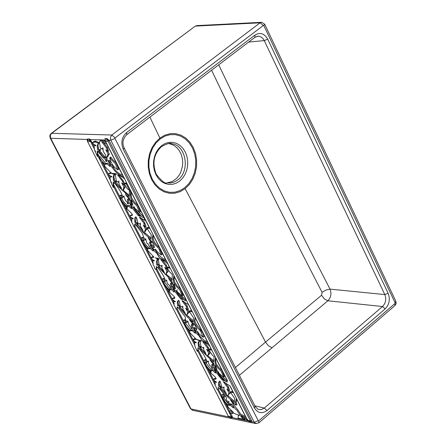 <?xml version="1.0" encoding="UTF-8"?>
<svg xmlns="http://www.w3.org/2000/svg" width="446" height="446" viewBox="0 0 446 446"><rect width="100%" height="100%" fill="white"/><g stroke="black" fill="none" stroke-linecap="round" stroke-linejoin="round"><path stroke-width="0.67" d="M155.777 269.445L156.474 267.511L156.228 266.596L157.014 266.831C160.939 271.319 163.621 275.589 165.053 279.653L166.481 280.763L166.698 280.004L166.977 282.324L168.248 284.648L169.302 284.983L170.5 287.731L171.169 287.525L170.394 283.416L171.827 284.375L171.219 282.781L171.576 282.764L168.516 278.421L172.1 281.772L174.676 288.991L172.44 286.745L173.109 288.612L175.713 290.837L178.623 295.023L182.827 299.773L180.742 298.898L173.717 290.012L174.157 291.996L170.718 289.192L170.606 289.671L169.547 289.382L169.608 289.945L167.718 288.328L164.897 284.91L163.331 281.967L163.269 280.824L164.858 281.671L164.585 280.266L163.509 279.062L162.444 279.135C162.55 283.177 165.109 287.168 170.121 291.11L168.605 290.903L168.555 291.249L174.102 296.495L174.944 298.073L174.275 297.906L174.302 298.558L172.641 298.402L172.463 298.809L173.171 300.186L175.512 301.658L173.739 301.719L173.555 302.065L174.141 303.33L173.996 305.22L175.183 306.959L175.769 308.833L176.281 309.173L177.257 307.93L176.917 307.104L177.843 307.261L184.878 316.342L185.419 317.808L185.28 319.225L186.924 322.079L187.314 322.19L187.677 320.903L189.388 325.831L190.464 326.216L191.278 328.758L192.031 328.568L191.301 324.493L192.823 325.513L192.126 323.935L192.577 323.963L189.433 319.665L192.466 322.341L195.192 325.647L196.692 329.087L196.597 330.319L196.011 330.441L195.454 330.207L194.289 328.317L193.514 328L194.333 330.112L196.312 331.774L197.734 331.506L198.988 334.048L199.451 334.048L203.147 337.282L200.494 330.737L197.589 328.022L194.462 323.116L194.445 320.54L195.164 317.273L192.421 311.882L189.137 311.297L193.48 317.658L193.224 322.018L187.532 317.167L179.147 307.573L179.71 306.374L179.102 305.766L178.093 306.073L177.53 305.549L177.709 304.323L177.218 303.436L177.469 301.518L178.495 300.314L179.264 301.067L180.301 306.162L180.675 306.686L181.45 306.486L182.392 307.3L182.743 306.14L182.977 309.479L185.045 312.785L185.313 314.274L186.517 314.932L186.958 314.714L187.56 312.735L188.329 313.042L185.653 308.219L187.632 309.976L186.378 306.982L186.679 306.937L181.896 300.626L188.669 304.763L185.898 299.327L185.737 300.788L184.655 300.487L177.469 292.492C176.125 289.894 176.343 290.034 178.116 292.911L178.478 292.71L182.18 295.993L181.862 294.806L179.771 289.816L176.493 286.588L173.795 282.692L173.271 279.369L173.895 275.522L170.194 268.247L166.932 267.739L169.586 271.798L172.334 274.574L172.005 280.378L168.281 277.2L158.782 267.667L158.191 266.808L158.871 266.212L158.798 265.409L158.135 265.036L157.02 265.275L156.596 264.511L156.395 261.735L157.293 259.555L156.646 258.468L155.08 257.76L159.406 258.847L158.386 259.421L159.122 264.723L161.502 266.44L161.837 265.219L162.026 268.459L163.186 270.036L164.892 274.112L165.533 274.234L166.001 274.05L166.609 271.843L167.412 272.233L164.725 267.271L166.67 269.038L165.695 265.944L160.632 259.371L164.128 260.81L167.958 263.865L166.732 261.451L159.98 258.056L158.927 256.996L156.557 252.938L155.548 252.38L152.744 248.907L153.257 251.104L149.733 248.115L149.655 248.717L148.54 248.4L148.529 248.812L147.28 247.937L144.866 245.339L142.497 241.559L142.112 239.586L143.763 240.578L143.556 239.218L142.536 238.013L141.454 237.974C141.131 241.158 143.094 244.715 147.342 248.656L147.827 249.927L147.581 250.357L153.898 257.007L153.19 256.874L153.234 257.548L151.517 257.398L151.339 257.816L152.326 259.578L154.561 260.754L152.616 260.838L153.145 262.454L153.112 264.874L154.193 266.256L154.924 268.776L155.777 269.445L156.557 268.827L156.708 267.321M156.524 267.383L157.098 266.959M171.877 286.951L171.9 284.319M171.827 284.375L172.619 283.74L172.117 282.335M173.762 289.972L171.509 288.556L170.762 289.159M171.052 288.93L170.339 288.746L169.575 289.365M169.987 289.036L164.2 281.571M164.619 278.666L163.242 278.505L162.991 278.945M174.475 297.75L173.427 297.772L172.641 298.402M152.984 234.451L149.956 228.508L146.728 228.068L151.227 234.702L151.066 239.34L144.498 233.894L136.771 225.001L137.139 223.028L136.102 223.53L135.188 223.19L134.575 219.688L134.815 218.066L135.818 216.823L136.738 218.15L137.937 223.24L138.288 223.736L139.057 223.491L139.972 224.321L140.334 223.028L140.596 226.518L142.692 229.841L143.01 231.368L143.528 232.121L144.125 232.171L145.374 231.34L145.981 230.041L143.238 225.085L145.223 226.841L143.935 223.736L144.214 223.675L139.375 217.263L145.329 220.636L143.439 216.923L143.222 217.375L142.608 217.375L141.811 216.812L137.178 211.934L133.733 207.384L133.906 206.47L135.445 209.224L135.751 208.973L139.514 212.363L136.955 205.946L133.638 202.718L130.901 198.715L130.304 195.197L130.583 192.142L129.491 189.996L130.321 190.074L127.188 183.919L124.2 183.613L126.971 188.201L128.275 189.583L129.412 189.985L129.262 196.524L116.283 184.627L114.862 182.542L115.347 182.408L115.586 181.098L114.667 181.594L113.652 181.165L113.139 177.123L113.602 175.44L114.416 174.553L110.34 172.881L110.446 173.611L108.757 173.494L108.568 173.946L109.131 175.1L111.729 176.599L111.768 176.917L109.889 177.084L110.491 181.321L113.351 187.498L113.083 182.425L114.02 182.481C118.062 187.119 120.899 191.657 122.533 196.089L123.503 196.837L123.759 195.889L125.627 200.945L126.731 201.274L127.651 203.984L129.045 203.136L128.894 200.393L128.186 198.699L128.621 198.615L125.393 194.3L129.195 197.65L132.077 205.478L129.836 203.214L129.942 204.101L131.475 206.175L133.243 207.418L136.214 211.666L140.367 216.416L138.21 215.602L131.169 206.604L131.631 208.678L128.203 205.896L128.08 206.426L127.049 206.169L127.11 206.766L125.17 205.182L122.215 201.631L120.849 199.262L120.492 197.255L122.053 198.08L121.819 196.764L120.844 195.621L119.851 195.688C120.125 200.02 122.722 204.117 127.64 207.987L126.067 208.07L131.67 213.456L132.546 215.061L131.893 214.922L131.921 215.608L130.31 215.513L130.132 215.948L130.606 217.057L133.159 218.523L133.181 218.824L131.47 218.958L131.28 219.293L131.871 220.547L131.754 222.493L132.936 224.221L133.516 226.128L133.945 226.507L134.831 225.169L134.525 224.277L135.383 224.377L142.335 233.37L143.718 237.45L145.346 239.993L145.63 238.671L146.845 243.048L147.487 243.784L148.228 243.856L149.165 246.482L150.118 246.476L150.503 245.451L149.416 242.329L150.809 243.17L150.19 241.576L150.57 241.57L148.156 237.891L152.036 241.777L153.892 244.982L154.327 247.641L153.357 247.591L151.261 245.339L151.188 246.053L152.019 247.614L154.182 249.559L155.699 249.442L157.494 251.996L161.318 255.012L158.86 248.6L155.57 245.306L152.761 241.37L152.354 238.069L152.984 234.451L153.162 234.908M128.231 203.761L127.389 199.34L128.894 200.399L129.708 199.769L129.033 198.297M129.334 198.063L128.621 198.615M138.21 215.602L139.018 214.972L137.842 213.601M131.146 206.626L129.017 205.272L128.203 205.896M128.476 205.684L127.796 205.634M127.439 205.862L123.492 201.648L121.384 197.935M122.053 198.08L122.867 197.455L122.862 196.58M122.427 195.816L120.665 195.064L119.851 195.688M132.022 214.816L130.31 215.513M132.852 218.222L132.278 218.334M131.709 221.93L113.864 187.075L113.479 184.315L113.769 183.055M113.964 166.832L117.844 169.865L118.664 169.235L118.396 168.354L116.077 162.89L112.281 159.138L111.048 157.26L110.536 157.232L109.71 157.856L111.288 163.158L109.922 162.946L108.746 161.017L108.244 160.855L108.272 161.564L110.513 164.306L111.494 164.568L112.269 164.011L113.791 166.849L114.215 166.642M111.467 162.69L109.064 160.237L108.244 160.855M106.555 161.43L105.925 157.644L103.589 157.516L104.007 158.659L105.05 158.882L106.025 161.586L107.38 160.805L106.817 157.165M106.036 156.986L104.414 156.892L103.589 157.516M103.84 157.315L98.94 151.395L99.402 151.255L99.648 149.906L98.204 150.402L97.535 149.594L97.724 148.195L97.167 147.163L97.228 145.513L98.427 143.244L94.362 141.616L94.468 142.369L92.801 142.268L92.601 142.72L93.158 143.896L95.773 145.39L95.806 145.714L93.955 145.914L94.574 150.235L97.468 156.485L97.167 151.305L98.098 151.35L102.558 157.243L103.84 157.315L104.665 156.691L99.859 150.915M100.211 150.648L100.473 149.282L99.648 149.906M99.876 149.733L98.594 149.466L98.259 148.301L98.549 147.57L97.997 146.583L98.176 144.287L99.124 142.742M99.129 142.608L95.193 140.997L94.362 141.616M94.474 141.538L93.627 141.644M95.539 145.112L93.95 145.914M230.627 404.26L232.918 405.91L233.375 407.906L229.857 404.901L229.785 405.403L228.012 405.057L225.531 402.554L222.448 397.564L222.403 396.483L224.187 397.336L222.9 395.117L221.885 394.927L221.378 395.546L222.169 398.362L224.739 402.298L227.41 405.135L227.884 406.3L227.588 406.68L232.974 411.948L233.815 413.28L239.385 415.449L238.259 415.912L238.064 418.075L243.232 419.156L240.6 416.051L246.019 419.184L247.29 420.455L250.29 420.729L107.949 141.031L107.062 141.41L105.401 141.131L102.809 139.944L90.282 139.548L93.872 145.998M102.781 148.223L103.048 148.546L102.697 148.808M105.836 141.99L107.062 144.298L101.521 141.488L106.683 148.217L107.737 151.484L105.78 149.717L108.551 154.879L107.77 154.506L107.174 156.986L108.004 156.368L108.607 154.834M108.551 154.879L109.376 154.255L107.965 151.311M107.742 151.478L108.562 150.86L107.508 148.211M106.683 148.211L107.514 147.587L102.937 141.884M122.789 175.267L122.538 175.1C118.842 173.89 115.754 171.236 113.273 167.15L111.444 164.58M109.515 164.396L107.425 162.957L106.6 163.576L106.51 164.24L105.423 163.955L105.407 164.401L104.955 164.24L101.599 160.839L99.335 157.276L98.811 157.248L104.191 164.173L104.732 165.622L104.448 165.968L110.848 172.641L112.147 173.388L115.475 173.589L116.322 174.035L115.369 175.066L116.283 180.803L116.852 181.778L117.493 181.567L118.134 182.297L118.485 182.219L118.82 180.898L119.071 184.198L121.1 187.549L121.925 190.041L123.074 190.035L123.665 187.638L124.451 188.011L121.702 182.916L123.665 184.666L122.628 181.455L117.493 174.776L120.938 176.075L124.774 179.063L123.587 176.739C119.132 175.3 115.419 172.312 112.448 167.774L109.621 164.245L110.129 166.559L106.6 163.576M106.811 163.414L105.49 163.922M105.825 163.649L100.155 156.657L98.811 157.248M115.776 174.726L116.294 174.336M123.074 190.035L123.888 189.411L124.49 187.978M124.451 188.011L125.265 187.381L123.882 184.499M124.434 183.434L123.364 181.31M123.196 180.864L118.937 175.206M126.809 183.172L125.019 182.988L124.2 183.613M129.323 195.393L123.012 190.074M121.568 188.792L115.787 182.074M115.347 182.408L116.478 181.21M116.216 180.608L115.403 181.232M115.938 180.825L114.923 180.92L114.276 180.106L114.483 178.762L113.931 177.742L114.009 176.125L114.416 174.815L115.235 173.929L113.708 173.494M110.48 172.775L108.757 173.494M111.461 176.293L109.889 177.084M110.262 180.033L97.992 156.061L97.59 153.262L97.914 151.919M211.292 353.527L212.547 355.367L214.141 356.694L213.662 362.018L209.927 358.813L200.856 349.976L199.88 348.543L200.377 346.904L199.312 347.205L198.403 346.798L198.108 342.896L198.76 341.547L199.841 340.906L196.195 339.328L195.164 338.932L195.264 339.579L193.324 339.523L194.116 341.173L196.491 342.656L194.489 342.662L195.053 346.67L197.244 351.253L198.046 348.755L197.756 347.93L198.665 348.064C202.595 352.596 205.299 356.912 206.782 360.998L207.881 361.84L208.143 361.043L208.466 361.505L208.734 363.724L209.821 365.737L210.835 366.015L211.744 368.613L213.283 367.822L213.233 365.569L212.575 363.997L213.026 363.936L209.932 359.866L213.562 363.167L216.126 370.236L213.896 368.006L214.559 369.834L217.146 372.07L219.995 376.168L224.182 380.851L222.091 379.925L215.128 371.161L215.541 373.046L212.095 370.241L211.995 370.665L210.908 370.364L210.98 370.871L209.124 369.249L206.37 365.915L204.853 363.083L204.792 361.99L206.42 362.854L206.108 361.433L204.993 360.24L203.906 360.312C204.039 364.231 206.554 368.134 211.449 372.014L209.927 371.741L209.899 372.087L215.418 377.244L216.215 378.838L215.53 378.665L215.557 379.267L213.835 379.061L213.679 379.457L214.381 380.789L216.723 382.255L214.894 382.239L214.716 382.579L215.29 383.822L215.117 385.645L216.037 386.754L216.907 389.207L217.408 389.475L218.417 388.332L218.072 387.557L219.086 387.908L225.905 396.667L226.412 398.111L226.295 399.488L227.939 402.275L228.319 402.353L228.681 401.166L229.082 403.747L233.598 404.31L230.493 400.079L235.449 404.968L236.274 405.13L235.566 404.015L235.466 402.247L236.48 398.495M212.508 368.457L211.727 364.493L213.233 365.575L214.002 364.934L213.444 363.629M216.165 370.208L218.172 371.529M215.212 371.094L212.87 369.6L212.095 370.241M212.474 369.929L211.677 369.723L210.902 370.364M211.376 369.968L205.74 362.754M206.42 362.854L207.295 361.673M206.933 360.875L205.478 359.504L203.9 360.307M215.786 378.442L214.604 378.42L213.835 379.061M197.517 351.275L198.23 350.684L198.085 348.733M87.505 141.176L86.97 139.442L50.71 138.288L190.988 408.949L228.976 416.921M150.124 246.482L151.138 245.579M151.25 245.345L150.865 243.126M150.815 243.165L151.612 242.54L151.099 241.158M154.461 247.095L152.064 244.703L151.255 245.333M161.324 255.012L162.121 254.382L159.59 247.848C154.461 243.377 152.393 239.324 153.391 235.672L153.424 235.427M165.912 259.934L165.661 259.762C161.458 258.089 157.929 254.75 155.069 249.738M152.705 248.957L150.536 247.485L149.733 248.115M150.007 247.898L149.349 247.775L148.54 248.4M148.975 248.054L145.569 244.586L143.094 240.45M143.779 237.785L142.252 237.344L141.449 237.974M153.43 256.684L152.315 256.768M153.474 260.169L152.616 260.832L145.407 246.71M141.131 238.354L134.748 225.888L135.155 224.918M233.375 392.396L236.352 398.139M227.399 380.639L215.747 357.781M211.705 349.848L215.652 357.592M209.854 346.124L208.672 343.794L201.915 340.237L198.559 335.208L197.55 334.651L194.796 331.233L195.287 333.324L191.763 330.324L191.685 330.876L190.548 330.531L190.537 330.91L188.664 329.416L186.344 326.689L184.287 322.993L184.231 321.85L185.898 322.871L185.597 321.415L184.471 320.267L183.434 320.412L183.217 321.438L183.981 323.74L186.612 327.816L189.338 330.703L189.818 331.919L189.544 332.326L196.229 339.25L201.358 340.961L200.299 341.463L200.934 346.509L203.32 348.242L203.677 347.127L203.811 350.227L204.959 351.794L206.654 355.735L207.747 355.652L208.371 353.639L209.18 354.035L206.554 349.224L208.499 350.98L207.574 348.008L202.573 341.524L206.085 343.08L209.854 346.124M208.276 343.113L208.672 343.794M195.164 317.273L195.32 317.68M192.176 311.503L192.421 311.882M185.898 299.327L188.669 304.763M173.895 275.522L174.046 275.901M169.959 267.879L170.194 268.247M166.347 260.787L166.732 261.451M149.722 228.157L149.956 228.508M127.038 183.613L149.845 228.391M123.207 176.098L123.587 176.739M105.295 141.075L105.217 140.763M248.734 421.169L247.446 420.489L246.315 417.802M192.811 327.933L192.784 325.508M192.823 325.513L193.603 324.878L193.146 323.841M196.753 329.789L194.294 327.358L193.508 327.994M203.147 337.282L203.928 336.641C203.454 330.196 192.059 322.937 195.51 318.372L195.554 318.143M207.83 342.238L207.574 342.054C203.231 340.108 199.702 336.724 196.993 331.908M194.774 331.255L192.544 329.689L191.763 330.324M190.994 330.157L185.196 322.714M186.144 320.451L184.22 319.782L183.596 320.284M201.297 340.672L200.299 341.463M207.747 355.657L209.079 354.063M209.18 354.035L209.96 353.394L208.734 350.79M209.062 349.251L208.215 347.718M207.574 348.008L208.354 347.367L204.19 342.127M211.437 349.324L209.425 348.95L208.65 349.586L211.203 353.578M213.762 360.898L207.719 355.674M206.085 354.208L200.583 347.752M200.165 348.097L201.207 347.094M200.873 346.325L199.847 346.542L199.061 345.923L199.317 344.591L198.743 343.308L199.368 341.112M195.437 338.704L194.227 338.726L193.48 339.334M195.56 341.915L194.484 342.662M183.245 320.663L177.056 308.56L177.357 307.846M224.327 376.614L221.969 370.548L218.718 367.376L216.12 363.568L215.68 360.435L215.948 358.171M227.254 381.347L222.002 375.995M234.289 401.3L227.644 395.412M226.373 393.991L220.943 387.457M221.244 387.206L221.506 386.81M221.183 385.868L220.19 386.113L219.415 385.589L219.627 381.046M233.615 392.764L230.342 392.118L234.674 398.401L234.323 402.537L227.811 397.018L220.185 388.187L220.592 386.548L219.293 386.738L218.702 386.359L218.512 382.517L219.705 381.029L220.525 382.038L221.606 386.994L222.019 387.396L222.654 387.167L223.63 387.959L223.981 386.894L223.925 389.386L226.245 393.489L226.501 394.95L227.761 395.385L229.35 393.762M229.512 393.707L230.264 393.071L229.088 390.59M228.179 395.145L228.714 393.4L229.5 393.718L226.88 389.029L228.854 390.785L229.623 390.144L228.48 387.451M227.951 387.864L228.72 387.217L224.678 382.099M233.119 391.895L231.112 391.471L230.342 392.118M182.18 295.993L182.971 295.358L180.563 289.181L177.285 285.953L174.592 282.05L174.124 279.776L174.275 276.353M185.82 300.102L180.636 294.812M193.157 320.696L186.69 314.876M185.213 313.243L180.022 307.071M179.409 307.478L180.452 306.435M179.95 305.125L178.813 305.432L178.355 305.058L178.489 303.665L178.01 302.449L178.539 300.314M186.958 314.714L188.262 313.081M188.346 313.025L189.115 312.401L187.872 309.78M187.632 309.976L188.418 309.34L187.231 306.536M186.679 306.937L187.471 306.296L183.284 301.005M191.914 310.99L189.924 310.656L189.137 311.297M236.274 405.13L237.038 404.483L236.358 403.463L236.235 402.231L236.687 398.897M221.567 395.134L222.866 394.242L223.987 394.743L224.957 396.433L224.093 397.514M223.362 397.341L228.67 404.332M246.304 418.248L239.714 414.663L236.542 409.723L235.56 409.188L232.918 405.905L233.682 405.263L234.618 406.016L237.763 409.757L240.656 414.122L245.607 416.72L236.636 399.109M238.259 415.912L239.262 415.109M228.307 416.246L232.305 416.542L232.589 417.679L238.744 418.972M221.439 395.301L218.144 388.862L218.373 388.355M232.394 413.687L232.266 412.55L231.48 411.468L230.56 410.956L229.746 411.179L229.907 413.42L230.71 413.576L230.694 412.662L232.394 413.687L233.264 412.801M231.145 410.298L229.746 411.179M139.514 212.363L140.323 211.733L137.769 205.322L134.452 202.094L131.715 198.085L131.118 194.567L131.286 191.947M143.595 216.801L137.401 210.612M150.977 238.03L144.214 232.143M142.988 230.772L137.44 223.898M137.524 223.808L137.903 223.167M137.663 222.548L136.415 222.855L135.735 221.957L135.918 216.823M144.565 231.965L145.223 229.751L145.976 230.047L146.779 229.417L145.474 226.652M145.223 226.841L146.032 226.211L144.794 223.29M144.22 223.68L145.028 223.05L140.702 217.576M149.482 227.677L147.537 227.432L146.723 228.062M172.078 279.202L166.018 274.039M164.368 272.562L159.06 266.279M158.553 266.68L159.618 265.71M159.005 264.372L157.622 264.55L157.393 263.848L157.745 262.989L157.248 262.309L157.193 261.083L158.096 258.925L157.828 258.106M166.001 274.05L167.378 272.25M167.412 272.233L168.203 271.597L166.91 268.849M167.317 267.433L166.43 265.788M165.717 265.749L166.497 265.314L162.188 259.895M169.709 267.388L167.729 267.104L166.932 267.739M105.011 140.133L102.809 139.944L101.983 140.568L106.209 142.625M242.273 416.726L245.601 420.411L247.714 420.857M248.779 421.18L254.17 422.211L110.809 140.2L108.885 140.139L251.555 420.522L251.851 421.726L251.042 421.949L248.06 421.013M254.822 405.788L264.294 408.073L382.495 306.536L327.871 300.782L239.379 375.32M126.603 132.529L254.956 35.106C260.09 32.056 264.344 33.405 267.712 39.159L388.154 293.301C390.362 299.294 389.375 304.484 385.182 308.861L267.009 410.532C261.958 414.061 257.749 413.186 254.387 407.906L123.274 149.315C120.632 142.67 121.741 137.073 126.603 132.529L126.72 134.703M395.011 303.475L395.128 302.873L263.854 25.628L263.363 25.472L115.124 137.864L114.996 138.516L258.228 420.751L258.713 420.851L395.011 303.475L395.022 305.516L396.137 303.637L395.914 301.451M168.911 143.629L171.699 144.348L174.498 145.77L177.134 147.966L179.42 150.871L181.171 154.344L182.275 158.163L182.715 162.076L182.531 165.823L180.769 172.245L179.459 174.765L176.544 178.472L172.178 181.555L166.971 182.871M184.627 187.811L188.758 183.724L192.075 178.629L194.406 172.797L195.643 166.509L195.727 160.047L194.651 153.77L192.471 147.972L189.277 142.915L185.252 138.896L180.569 136.091L175.456 134.642L170.188 134.642L165.026 136.091L160.198 138.94L155.972 143.043L152.604 148.161L150.23 154.06L148.97 160.443L148.903 166.971L150.018 173.321L152.27 179.18L155.526 184.22L159.629 188.206L164.368 190.949L169.491 192.304L174.743 192.215L179.889 190.687L184.627 187.811M171.532 143.712C170.517 142.648 167.2 143.59 161.58 146.539C153.747 153.92 151.963 163.158 156.239 174.241C161.669 181.143 165.26 184.02 167.005 182.877L170.221 182.994L172.608 182.565L174.927 181.7L177.809 179.911C190.509 170.963 186.027 144.866 171.532 143.712L169.229 143.606M230.738 417.356L231.608 417.222L232.589 417.679L230.487 417.629L229.138 417.004M87.488 140.568L86.97 139.442L87.801 138.94L89.456 138.99L90.282 139.548L89.958 140.139L89.456 138.99L89.016 140.295L87.84 140.423L87.801 138.94L87.5 140.93M107.09 138.544L108.885 140.139L107.82 140.763L107.09 138.544C106.455 140.735 105.724 140.713 104.894 138.477L107.09 138.544M149.889 117.097L159.891 138.098L164.892 135.155L170.233 133.661L175.679 133.661L180.965 135.155L185.804 138.065L189.968 142.224L193.269 147.448L195.521 153.446L196.636 159.936L196.547 166.614L195.27 173.12L192.862 179.153L189.433 184.421L185.162 188.647L265.521 342.104L321.544 295.252L322.079 292.342C285.167 220.932 248.333 146.896 211.577 70.239M185.162 188.647L180.256 191.624L174.944 193.202L169.508 193.296L164.212 191.903L159.306 189.065L155.063 184.939L151.696 179.727L149.365 173.667L148.211 167.111L148.278 160.348L149.577 153.736L152.036 147.637L155.52 142.341L159.891 138.098L160.198 138.94M235.432 367.532L265.521 342.104L268.47 345.817L271.921 347.707M248.188 421.035L247.29 420.455M228.252 416.146L87.7 141.822M94.34 148.925L90.348 141.126L87.767 141.956M97.992 156.061L97.468 156.485M113.864 187.075L113.351 187.498M245.601 420.411L243.232 419.156M239.151 419.078L238.064 418.075M230.71 413.576L231.206 413.158M107.174 156.986L106.131 157.07L105.306 154.656L103.216 151.227L102.892 147.715L102.223 149.165L101.576 148.434L100.935 148.669L100.367 147.682L99.408 141.828L100.35 141.165L100.11 140.507L101.983 140.568M100.11 140.507L100.935 139.888M97.473 152.248L98.282 151.634M98.427 143.244L99.124 142.72M97.724 148.195L98.549 147.57M100.367 153.496L101.192 152.872M117.844 169.865L115.252 163.515L111.455 159.763L110.223 157.884L111.048 157.26M110.223 157.884L109.71 157.856M105.925 157.644L106.499 157.209M109.621 164.245L110 163.955M99.335 157.276L100.155 156.657M129.357 189.979L126.224 183.836L126.893 183.328M130.583 192.142L131.157 191.702M143.439 216.923L143.846 216.611M145.329 220.636L145.736 220.318M131.453 200.466L132.93 205.277L131.208 201.33L130.946 200.098L131.453 200.466M153.357 247.591L154.16 246.961M159.796 251.159L160.599 250.524M159.272 249.844L160.075 249.214M134.831 225.169L135.534 224.622M113.39 183.345L114.187 182.737M114.416 174.553L115.235 173.929M113.669 179.381L114.483 178.762M115.586 181.098L116.222 180.619M116.283 184.627L117.103 184.003M135.093 221.327L135.902 220.698M137.139 223.028L137.686 222.604M144.498 233.894L145.307 233.269M174.146 284.319L175.546 288.841L174.046 285.172L173.773 284.169L174.146 284.319M187.532 317.167L188.318 316.532M177.257 307.93L177.921 307.394M158.782 267.667L159.579 267.037M227.343 380.689L227.131 382.066L225.743 381.43L221.305 376.736L218.033 372.455L218.111 371.535L219.555 374.133L219.9 373.954L223.474 377.249L223.284 376.134L221.249 371.278L218.027 368.101L215.407 364.321L214.905 361.076L215.58 357.592L211.878 350.16M215.752 365.837L217.074 370.213L215.574 366.618L215.34 365.547L215.752 365.837M228.854 390.785L227.633 387.897L227.945 387.864L223.229 381.653L230.002 385.918M211.817 350.21L208.644 349.592M218.417 388.332L219.019 387.83M213.026 363.936L213.718 363.362M199.841 340.906L200.577 340.298M198.542 345.226L199.317 344.591M200.377 346.904L200.917 346.458M200.856 349.976L201.637 349.335M218.824 384.876L219.594 384.235M220.592 386.548L221.222 386.024M220.185 388.187L220.954 387.546M227.811 397.018L228.575 396.371M232.578 392.569L233.202 392.051M231.608 417.222L217.447 389.442M250.49 421.253L250.29 420.729L251.555 420.522M250.262 421.453L248.338 421.035L246.939 418.749M109.225 140.707L107.82 140.763M250.189 421.448L251.042 421.949M91.285 140.936L90.348 141.126L89.958 140.139M230.002 417.227L230.487 417.629M228.296 416.235L229.277 417.055L231.435 417.83M255.173 406.479L258.145 409.4L261.284 409.623L264.294 408.073L267.009 410.532M218.724 64.809C255.686 142.291 292.788 217.063 330.018 289.12C331.701 293.613 330.988 297.499 327.871 300.782L324.437 298.937L321.544 295.252M385.182 308.861L382.495 306.536C385.757 303.168 386.526 299.182 384.809 294.572L264.266 40.586L262.923 38.507L261.15 37.024L259.109 36.271L256.924 36.332M123.274 149.315L124.155 147.933C121.959 143.071 122.812 138.673 126.703 134.714L254.934 37.308L258.039 36.193L257.175 36.277M254.956 35.106L254.95 37.297M248.645 42.08L264.266 40.586L267.712 39.159M388.154 293.301L384.809 294.572L330.018 289.12L326.082 289.989L322.079 292.342M156.635 268.648L162.205 279.542M166.364 287.67L173.628 301.864M113.479 184.315L119.578 196.229M123.648 204.19L131.319 219.176M122.538 175.1L106.694 143.997M97.59 153.262L99.402 156.802M102.084 162.049L109.816 177.157M198.03 349.553L203.699 360.636M207.808 368.658L214.805 382.339M87.611 141.611L87.383 141.159M165.661 259.762L159.997 248.639M207.574 342.054L195.51 318.372M211.242 349.246L209.492 345.812M187.353 328.685L194.495 342.651M227.321 380.823L215.903 358.4M232.918 391.811L229.857 385.801M185.882 299.467L174.235 276.604M191.719 310.918L188.524 304.646M225.436 403.123L229.634 411.318M230.766 413.531L232.305 416.542M159.59 247.848L153.391 235.672M143.729 216.7L131.252 192.215M149.287 227.616L145.619 220.413M169.508 267.321L167.59 263.558M197.099 25.606L195.599 26.091L260.107 22.807L261.607 22.3M51.223 133.443L50.231 134.586L49.785 136.086L50.22 138.115L50.71 138.288L50.281 135.958L50.744 134.441L51.708 133.298L51.223 133.443L195.075 26.269L51.708 133.298L111.84 135.021L260.107 22.807L263.363 25.472M179.593 181.154L176.125 183.25L172.373 184.36L168.538 184.41L164.791 183.412L161.34 181.405L158.363 178.489L155.989 174.815L154.355 170.545L153.547 165.923L153.597 161.173L154.511 156.518L156.239 152.225L158.692 148.501L161.764 145.513L165.282 143.434L169.045 142.369L172.886 142.363L176.616 143.411L180.039 145.452L182.983 148.384L185.324 152.064L186.913 156.306L187.705 160.883L187.649 165.594L186.746 170.199L185.04 174.458L182.615 178.177L179.593 181.154M50.158 137.992L190.459 408.659L192.94 410.365M256.121 423.667L254.17 422.211L258.228 420.751M114.996 138.516L110.809 140.2L110.435 137.368L111.84 135.021L115.124 137.864M258.713 420.851L258.847 422.864L395.022 305.516M261.646 22.306L264.734 24.262L263.854 25.628M264.79 24.374L395.842 301.301L395.128 302.873M192.443 410.259L190.375 408.497M215.061 384.775L197.795 351.041M95.606 151.4L95.316 150.832M111.517 182.481L111.227 181.923M152.922 263.374L134.023 226.451M133.019 224.489L132.568 223.602M194.79 345.165L176.343 309.134M173.94 304.44L155.955 269.306M238.298 415.878L239.056 415.232M95.26 141.934L96.085 141.315M112.448 167.774L113.273 167.15M131.208 201.33L131.698 200.951M123.564 196.725L124.144 196.279M125.426 193.335L126.24 192.711M130.304 195.197L131.118 194.567M136.771 225.001L137.58 224.377M174.046 285.172L174.419 284.871M173.271 279.369L174.068 278.733M180.742 298.898L181.466 298.307M155.827 269.2L156.624 268.57M156.646 258.468L157.198 258.033M157.293 259.555L158.096 258.925M168.281 277.2L169.073 276.565M222.091 379.925L222.755 379.373M207.936 361.756L208.427 361.349M199.88 348.543L200.655 347.902M209.927 358.813L210.702 358.171M214.905 361.076L215.68 360.435M236.006 399.304L236.631 398.78M215.574 366.618L215.975 366.283M89.941 141.499L89.016 140.295M87.505 141.153L87.84 140.423M254.387 407.906L255.106 406.345M233.503 392.642L230.052 385.874M211.839 350.11L209.771 346.046M208.499 343.554L195.203 317.446M192.304 311.754L188.719 304.718M185.954 299.283L173.929 275.684M170.082 268.124L167.874 263.792M166.564 261.217L153.028 234.646M127.138 183.808L124.685 178.997M123.419 176.51L106.979 144.225M106.048 142.397L105.395 141.12M246.549 418.259L236.38 398.289M192.432 410.259L255.636 423.561L258.847 422.864M169.001 143.618L171.526 143.712M197.099 25.6L261.289 22.317M195.08 26.264L196.714 25.628M227.956 406.155L227.666 406.401M229.389 404.745L229.027 405.052M229.395 404.388L228.631 405.035M230.621 404.254L229.857 404.901M100.439 141.003L99.865 141.438M103.126 148.663L102.563 149.087M107.269 147.626L106.711 148.044M98.259 151.657L97.434 152.276M93.627 141.65L92.801 142.268M100.227 150.636L99.408 151.255M112.431 164.056L111.968 164.407M109.989 163.944L109.571 164.262M106.243 163.331L105.418 163.955M119.037 181.801L118.491 182.219M124.445 184.064L123.67 184.661M123.191 180.864L122.644 181.282M123.447 180.831L122.628 181.455M145.719 239.697L145.346 239.993M151.35 240.963L150.575 241.57M144.744 223.106L144.231 223.502M140.457 223.948L139.988 224.31M132.289 214.61L131.888 214.922M132.278 218.328L131.47 218.958M134.742 225.893L133.939 226.518M126.893 207.251L126.157 207.819M131.587 206.275L131.169 206.598M127.857 205.539L127.049 206.163M130.65 202.584L129.836 203.214M129.385 198.041L128.571 198.665M124.161 196.329L123.52 196.82M110.747 172.574L110.34 172.881M116.083 180.714L115.363 181.26M137.624 223.758L136.816 224.383M187.164 306.346L186.679 306.737M182.866 306.915L182.392 307.3M169.229 290.402L168.599 290.903M172.351 282.145L171.576 282.764M171.961 286.889L171.208 287.492M152.32 256.773L151.59 257.348M177.246 289.861L176.588 290.391M177.341 289.794L176.571 290.413M192.906 323.3L192.505 323.623M193.363 323.322L192.577 323.963M192.811 327.938L192.031 328.574M188.034 321.616L187.32 322.196M174.587 297.66L174.291 297.895M174.525 301.089L173.784 301.686M177.073 308.543L176.287 309.178M174.057 289.744L173.723 290.006M165.65 281.036L164.875 281.655M163.236 278.499L162.444 279.129M173.232 286.109L172.463 286.728M157.12 266.992L156.474 267.505M149.326 248.182L149.02 248.428M144.565 239.954L143.763 240.584M162.299 265.805L161.502 266.44M167.311 268.531L166.676 269.038M166.497 265.314L165.7 265.95M159.261 258.725L158.542 259.293M195.092 330.993L194.807 331.222M191.328 329.889L190.548 330.525M191.317 330.274L190.983 330.553M186.679 322.235L185.898 322.871M203.816 347.835L203.32 348.242M209.012 350.562L208.499 350.98M208.081 347.378L207.58 347.791M201.09 340.811L200.31 341.452M215.808 378.425L215.53 378.66M215.663 381.603L214.916 382.222M218.178 388.834L217.414 389.469M210.506 371.256L209.927 371.741M214.671 367.365L213.896 368.006M228.402 387.256L227.939 387.646M224.087 387.574L223.63 387.959M215.44 370.905L215.128 371.161M213.734 363.384L212.993 364.003M208.438 361.377L207.897 361.823M195.471 338.681L195.164 338.932M224.271 376.614L223.613 377.165L224.271 376.614M224.36 376.602L223.585 377.249M221.266 387.184L220.508 387.819M233.899 403.619L233.52 403.942M234.345 403.675L233.598 404.31M228.982 401.796L228.319 402.353M238.855 419.017L244.938 420.294M87.488 141.02L87.762 141.945M255.095 406.328L124.205 148.039"/></g></svg>
